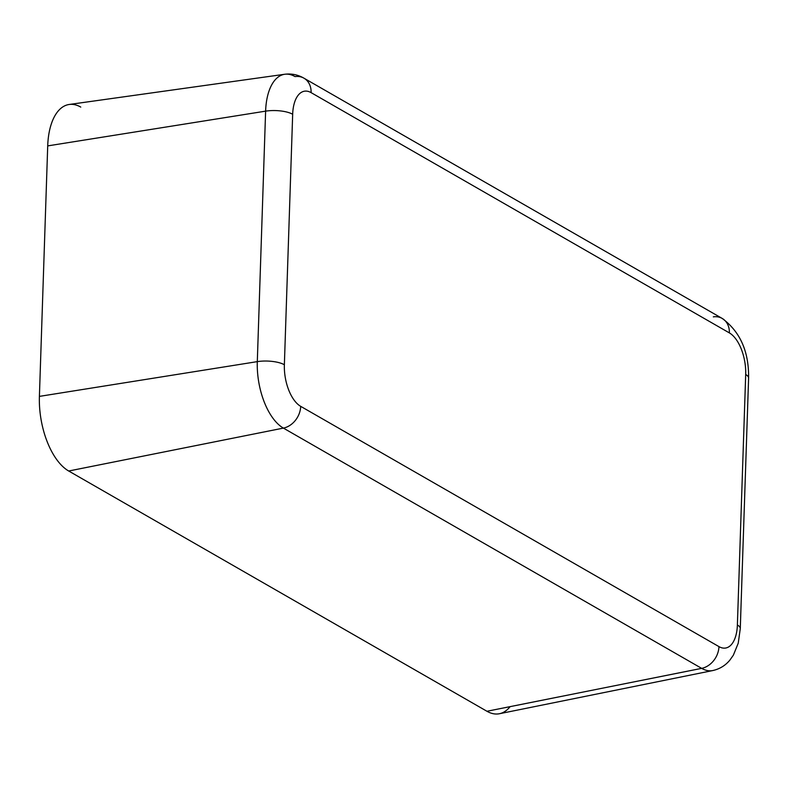 <?xml version="1.0" encoding="UTF-8"?>
<svg xmlns="http://www.w3.org/2000/svg" width="788" height="788" viewBox="0 0 788 788"><rect width="100%" height="100%" fill="white"/><g stroke="black" fill="none" stroke-linecap="round" stroke-linejoin="round"><path stroke-width="1.18" d="M713.317 316.855A20.045 16.065 119.9 0 1 722.222 318.451C740.188 331.728 748.974 351.606 748.6 378.092A20.045 6.619 -178.1 0 0 745.694 374.497L737.381 624.982A20.045 6.619 1.9 0 1 740.287 628.578A20.045 6.619 -178.1 0 0 737.381 624.982A33.51 16.706 -99.7 0 1 718.961 646.613A20.045 16.065 119.9 0 1 701.655 668.362A53.545 26.694 80.3 0 0 712.756 670.558A53.545 26.694 -99.7 0 1 701.655 668.362A20.045 16.065 -60.1 0 0 718.961 646.613L300.691 406.342A20.045 16.065 119.9 0 1 283.394 428.101L701.655 668.362L486.954 711.269A60.124 29.974 80.3 0 0 499.425 713.731L712.756 670.558C719.7 669.012 725.413 665.515 729.905 660.078L733.372 655.153L738.238 643.205L740.287 628.578L748.6 378.092A20.045 6.619 1.9 0 0 745.694 374.497A33.51 16.706 80.3 0 0 729.363 332.9A33.51 16.706 -99.7 0 1 745.694 374.497L737.381 624.982A33.51 16.706 80.3 0 1 718.961 646.613L300.691 406.342A33.51 16.706 -99.7 0 1 284.369 364.745A20.045 6.619 -178.1 0 0 257.302 361.633A53.545 26.694 80.3 0 0 283.394 428.101A20.045 16.065 -60.1 0 0 300.691 406.342A33.51 16.706 80.3 0 1 284.369 364.745L292.673 114.26A33.51 16.706 -99.7 0 1 311.102 92.629L729.363 332.9A20.045 16.065 -60.1 0 0 722.222 318.451A20.045 16.065 119.9 0 1 729.363 332.9L311.102 92.629A20.045 16.065 -60.1 0 0 303.961 78.189A20.045 16.065 119.9 0 1 311.102 92.629A33.51 16.706 80.3 0 0 292.673 114.26A20.045 6.619 -178.1 0 0 265.615 111.147A20.045 6.619 1.9 0 1 292.673 114.26L284.369 364.745A20.045 6.619 1.9 0 0 257.302 361.633L265.615 111.147L257.302 361.633L39.4 396.384L257.302 361.633A53.545 26.694 -99.7 0 0 283.394 428.101L68.694 471.007L486.954 711.269L701.655 668.362L283.394 428.101L68.694 471.007A60.124 29.974 -99.7 0 1 39.4 396.384A60.124 29.974 80.3 0 0 68.694 471.007L486.954 711.269A60.124 29.974 -99.7 0 0 510.112 706.639M303.961 78.189C298.022 74.742 291.619 73.432 284.744 74.259A53.545 26.694 80.3 0 0 265.615 111.147A53.545 26.694 -99.7 0 1 284.744 74.259A53.545 26.694 -99.7 0 1 295.057 76.584A20.045 16.065 119.9 0 1 303.961 78.189L722.222 318.451M284.744 74.259L69.186 104.479A60.124 29.974 80.3 0 0 47.713 145.898L265.615 111.147L47.713 145.898L39.4 396.384L47.713 145.898A60.124 29.974 -99.7 0 1 80.77 107.089"/></g></svg>
